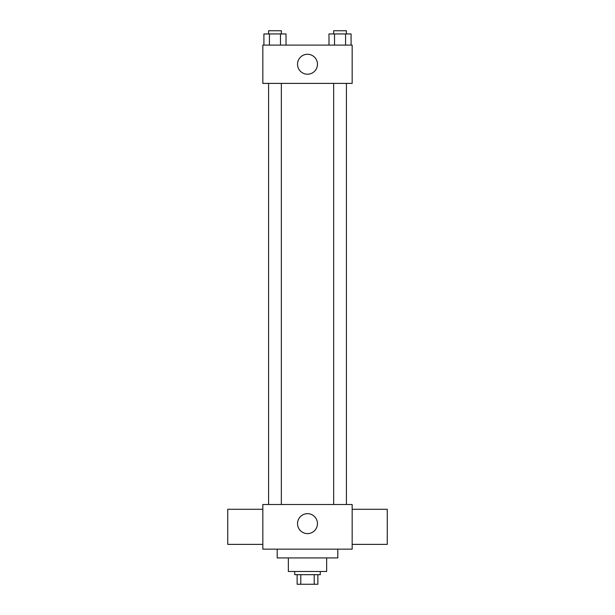 <?xml version="1.0" encoding="UTF-8"?>
<svg xmlns="http://www.w3.org/2000/svg" width="615" height="615" viewBox="0 0 615 615"><rect width="100%" height="100%" fill="white"/><g stroke="black" fill="none" stroke-linecap="round" stroke-linejoin="round"><path stroke-width="0.92" d="M314.211 574.679L314.211 584.25L297.13 584.25L297.13 574.679M314.211 584.25L317.87 584.25L317.87 574.679L317.87 584.25M320.261 571.489L320.261 574.679L294.739 574.679L294.739 571.489M300.789 574.679L300.789 584.25M326.642 557.928L326.642 571.489L288.358 571.489L288.358 557.928M337.804 549.157L337.804 557.928L277.196 557.928L277.196 549.157M352.164 549.157L262.836 549.157L262.836 504.492L352.164 504.492L352.164 549.157M297.529 523.634A9.971 9.971 0 0 1 312.482 515.001A9.971 9.971 0 0 1 312.482 532.267A9.971 9.971 0 0 1 297.529 523.634M352.164 509.282L387.258 509.282L387.258 544.375L352.164 544.375M262.836 544.375L227.742 544.375L227.742 509.282L262.836 509.282M352.164 83.386L262.836 83.386L262.836 45.103L352.164 45.103L352.164 83.386M317.471 64.244A9.971 9.971 0 0 1 302.519 72.877A9.971 9.971 0 0 1 302.519 55.611A9.971 9.971 0 0 1 317.471 64.244M351.088 45.103L351.088 33.94L328.987 33.94L328.987 45.103M345.569 33.94L345.569 45.103M334.514 33.94L334.514 45.103M333.661 33.94L333.661 30.75L346.422 30.75L346.422 33.94M286.013 45.103L286.013 33.94L263.912 33.94L263.912 45.103M280.486 33.94L280.486 45.103M269.432 33.94L269.432 45.103M268.578 33.94L268.578 30.75L281.339 30.75L281.339 33.94M346.422 504.492L346.422 83.386M333.661 504.492L333.661 83.386M268.578 83.386L268.578 504.492M281.339 83.386L281.339 504.492"/></g></svg>
